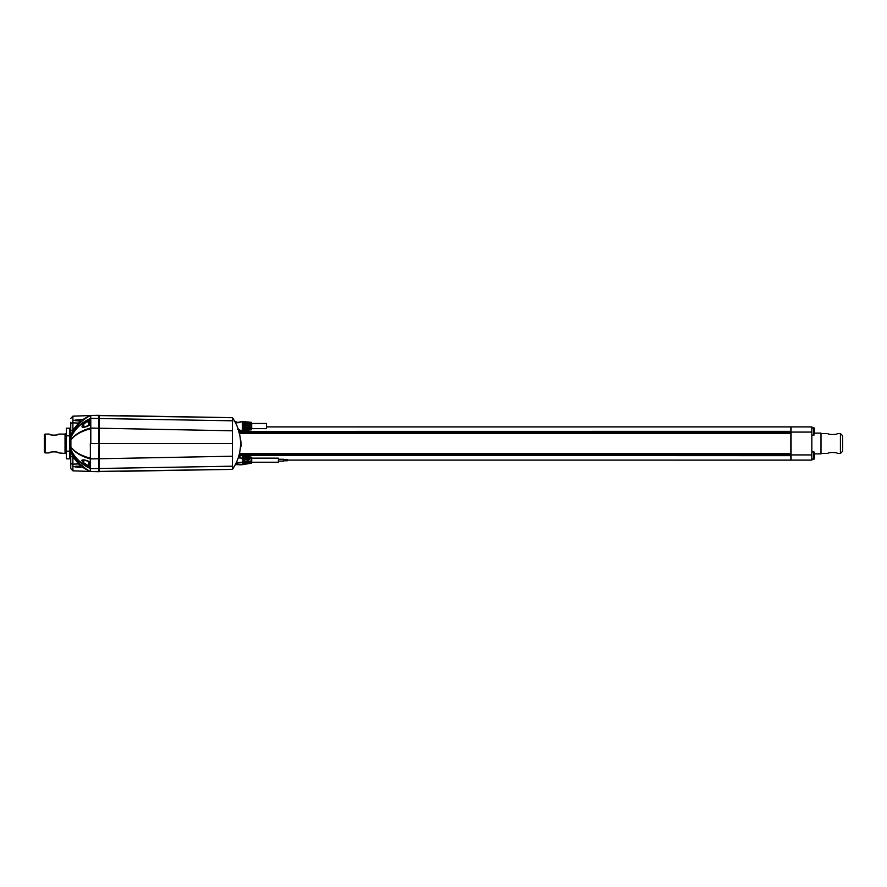 <?xml version="1.0" encoding="UTF-8"?>
<svg xmlns="http://www.w3.org/2000/svg" width="887" height="887" viewBox="0 0 887 887"><rect width="100%" height="100%" fill="white"/><g stroke="black" fill="none" stroke-linecap="round" stroke-linejoin="round"><path stroke-width="1.33" d="M89.132 461.672L89.132 465.608L88.955 461.595M90.33 424.84L90.33 421.392L89.132 421.392L88.955 425.405M241.342 445.729L240.676 439.885L240.676 447.115L241.342 445.729M90.552 421.78L90.552 422.356M90.552 420.449L90.319 458.923C81.072 456.273 74.597 452.37 70.882 447.203A2.229 1.109 0 0 1 70.749 446.815L70.749 436.404M90.552 466.828L90.319 468.17C81.039 463.934 74.563 457.67 70.882 449.387L70.882 437.613A2.229 1.885 -0 0 0 70.749 438.256L70.749 439.098M90.219 415.582A1.486 1.464 63.5 0 0 90.396 415.526L90.762 415.46A1.109 1.109 89 0 0 90.396 415.526L90.696 415.471A1.109 1.109 -91.6 0 1 90.807 415.46A1.109 1.109 174.6 0 0 90.319 415.582A1.109 1.109 0 0 1 90.807 415.46A1.109 1.109 3.5 0 0 90.696 415.471A1.109 1.109 -91.6 0 1 90.807 415.46L98.712 415.316L98.712 443.5L90.807 443.5L90.762 415.46L232.416 417.655A45.06 45.06 0 0 1 232.416 469.345L90.807 471.54A1.109 1.109 0.8 0 1 90.319 471.418A41.157 41.157 -43 0 1 70.927 450.596L70.749 448.999L70.749 450.341M90.552 462.338L90.485 466.396A40.237 28.451 179.3 0 1 87.369 465.065L83.821 462.903L83.821 459.799L87.17 460.641A40.602 28.706 0.7 0 0 90.319 462.005L90.552 462.072M90.552 424.884L90.319 424.995A40.602 28.717 -0.7 0 0 87.17 426.37L83.821 427.201L83.821 424.097L87.17 421.403C83.677 423.11 81.626 425.971 82.147 426.37C81.659 427.7 83.334 427.7 87.17 426.37L87.159 426.314A40.614 28.717 -0.7 0 1 90.319 424.94M90.552 424.806L90.552 424.141M251.697 428.665L251.697 426.07C251.697 421.724 251.697 421.724 251.697 426.07L251.697 423.476L266.521 423.476L266.521 428.665L251.697 428.665L251.697 426.07M70.971 436.293L70.927 436.404A41.157 41.157 -137 0 1 90.319 415.582L90.552 420.771M88.678 421.935L87.369 421.935A40.237 28.451 0.7 0 1 90.485 420.604L90.552 420.538M88.611 470.509A41.157 41.157 120.1 0 1 87.325 469.744L88.955 470.698M69.652 428.177L69.652 458.823L66.403 458.823L66.403 428.177L69.652 428.177L70.306 430.594L70.306 456.406L69.652 458.823M88.611 461.451L88.955 465.52M88.955 416.302L88.611 416.491A41.157 41.157 59.9 0 0 87.325 417.256M66.403 428.177L66.403 458.823M88.955 421.48L88.611 425.549M65.86 433.488L65.638 453.512L58.742 452.913C59.03 451.55 48.951 451.55 49.24 452.913C48.951 451.55 59.03 451.55 58.742 452.913M65.638 433.488L65.039 434.087L65.039 452.913M49.24 434.087C48.951 435.45 59.03 435.45 58.742 434.087C59.03 435.45 48.951 435.45 49.24 434.087L45.093 434.087L45.093 452.913L49.24 452.913M45.093 434.087L44.35 434.818L44.35 452.182L45.093 452.913M87.159 465.553A40.614 28.717 -0.7 0 0 90.319 466.884L90.319 466.928A40.569 28.561 179.5 0 1 87.17 465.597L88.678 465.065M87.17 465.597C80.107 460.464 80.107 458.812 87.17 460.63L87.325 460.763M244.125 458.291L244.125 462.083L244.867 462.083L244.125 455.996L244.867 456.118L244.923 458.346L244.879 464.178L244.125 464.378L244.125 455.996M247.684 458.291L247.684 462.083L248.427 462.083L247.684 456.605L248.427 456.738L248.471 458.612L248.438 463.579L247.684 463.768L247.684 456.605M251.697 458.147L278.385 458.147L278.385 462.227L251.697 462.227L251.697 461.628M251.697 460.752L251.697 458.601M244.125 421.669L244.125 430.472L244.867 430.395L244.934 426.07L244.867 421.746L244.125 421.669L244.125 428.565L244.867 428.565L244.867 430.395M247.684 422.035L247.684 430.117L248.427 430.04L248.482 426.07L248.427 422.112L247.684 422.035L247.684 428.565L248.427 428.565L248.427 430.04M251.354 422.334L251.354 429.818L251.354 422.334L250.267 422.223L250.212 425.328L249.469 425.328L249.413 422.134L246.708 421.868L246.653 425.328L245.91 425.328L245.843 421.78L243.16 421.513L243.093 425.328L242.351 425.328L242.284 421.425L239.18 422.567M237.86 422.811C242.672 421.403 242.339 421.358 236.884 422.678C232.86 420.349 233.181 420.394 237.86 422.811M249.435 428.665L250.245 428.665L250.212 426.813L249.469 426.813L249.413 430.007L246.708 430.284L246.653 426.813L245.91 426.813L245.843 430.361L243.16 430.638L243.093 426.813L242.351 426.813L242.284 430.727L241.286 430.76M250.212 426.813L250.267 429.929L251.354 429.818M238.281 429.341L241.098 430.694M240.787 455.663L238.891 455.674M239.468 433.588L790.849 433.588L790.849 431.337L238.913 431.392M216.251 469.655L231.208 469.29M287.288 460.187L287.288 459.588L283.585 459.588M278.385 461.107L283.585 461.107L283.585 459.255L278.385 459.255M287.288 460.109L790.849 460.109L790.849 454.643L239.168 454.643L239.39 453.723M790.849 433.588L790.849 454.643M790.849 431.337L790.849 426.891L266.521 426.891M216.317 469.633L231.219 469.445M231.219 417.71L216.317 417.455M235.077 465.065L234.634 465.863M234.246 466.529L233.736 467.36M233.469 467.771L233.037 468.447M234.113 420.272L233.181 418.786M233.181 468.214L234.922 465.342M233.037 418.553L233.658 419.529M234.944 421.702L233.259 418.897M238.725 431.659L239.656 434.497M238.969 455.386L238.736 456.217A4.08 4.08 0 0 0 239.091 456.14L240.865 455.596L238.614 456.617L239.102 454.909M239.457 453.434L239.656 452.503M233.259 468.103L234.944 465.298M237.372 460.176L238.403 457.315M235.432 464.4L241.053 464.821L235.343 464.577L234.49 466.107M240.477 440.617L240.41 439.719M240.532 445.307L240.41 447.281M240.41 447.325L240.488 446.294M232.416 469.345A45.06 45.06 0 0 0 232.416 417.655L232.416 469.345L120.166 471.319M98.712 415.316L99.3 415.316L98.712 471.684L99.3 471.684L99.3 443.5L232.416 443.5M98.712 471.684L90.807 471.54A1.109 1.109 -158.3 0 1 90.662 471.529A1.109 1.109 0 0 0 90.796 471.54A1.109 1.109 -158.3 0 1 90.662 471.529M90.319 443.5L90.552 471.507M90.807 468.292A1.109 1.009 -179.6 0 1 90.319 468.17L90.396 471.474A1.486 1.464 -63.6 0 0 90.219 471.418M90.807 418.708A1.109 1.009 -0.4 0 0 90.319 418.83C81.039 423.066 74.563 429.33 70.882 437.613L70.927 436.404A41.157 41.157 -137 0 1 90.319 415.582L90.552 415.493M240.798 464.611L239.967 464.067M237.638 463.602L236.674 463.79M241.053 464.821L242.284 464.622L242.351 460.93L243.093 460.93L243.149 464.466L244.125 464.311M232.305 456.217L90.319 458.923L90.319 462.06A40.614 28.717 -179.3 0 1 87.159 460.686M74.674 457.581L79.863 463.879L86.183 469.023A41.157 41.157 120.1 0 0 90.319 471.418A1.109 1.109 -164.3 0 0 90.807 471.54L88.955 471.33M81.604 465.509L80.961 465.985L78.865 464.234L72.9 456.794L70.927 450.596A2.229 2.229 -11.4 0 1 70.749 449.731L70.749 448.744A2.229 1.885 0 0 0 70.882 449.387L70.971 450.707M88.633 470.775L83.267 467.66L86.183 469.023M90.807 418.376A1.109 1.031 179.5 0 0 90.319 418.487L90.319 418.487A1.109 1.031 -0.2 0 1 90.807 418.365L232.305 420.804M87.491 417.156A41.157 41.157 -121.4 0 1 87.58 417.101A41.157 41.157 -121.4 0 0 87.491 417.156L86.604 417.699M89.132 416.203L89.132 415.582L90.807 415.46A1.109 1.109 0 0 0 90.319 415.582A41.157 41.157 59.9 0 0 86.183 417.977L83.267 419.34L88.633 416.225M90.552 420.582L90.552 420.006M72.634 432.812L70.749 437.269L70.749 431.237L70.749 437.269A2.229 2.229 0 0 1 70.927 436.404L72.9 430.206L78.865 422.766L80.961 421.015L81.604 421.491L79.708 423.287M79.642 423.354L77.879 425.25M76.958 426.325L74.708 429.375M240.942 455.641L239.08 456.639M242.284 464.733L239.091 464.234A4.08 4.08 0 0 0 236.862 464.234L236.862 463.846M238.226 457.836L242.328 458.147L242.351 459.444L243.093 459.444L242.284 455.752L241.153 455.452L790.849 455.663M89.022 471.396L72.9 470.831L72.9 464.145A2.229 1.031 180 0 1 70.749 463.103L70.749 455.763A2.229 1.031 0 0 0 72.9 456.794L72.9 464.145L79.863 463.879M84.42 467.793L75.151 466.895C72.956 466.063 79.398 466.207 80.972 466.074L81.848 465.608M80.972 466.074L74.064 466.629L83.278 467.538M81.848 421.392L74.064 420.383L84.42 419.207M80.972 420.926C79.398 420.782 72.978 420.937 75.14 420.105L83.278 419.462M72.9 432.335L72.9 422.855L79.863 423.121L81.604 421.491M243.093 460.93L243.116 462.227L236.286 462.681M244.125 456.062L243.149 455.896L243.116 458.202L244.08 458.28M244.125 462.083L244.125 464.378M90.485 420.604L90.319 420.072A40.602 28.706 -179.3 0 0 87.17 421.403M90.552 466.152L90.552 465.054M70.749 464.699L70.749 468.513M70.749 451.45L70.749 455.763M70.749 432.047L70.749 422.301M70.749 422.633L70.749 423.421M70.749 433.499L70.749 435.938M90.807 458.246L90.319 458.202C81.105 455.685 74.619 451.971 70.882 447.048A2.229 1.064 -0 0 1 70.749 446.671L70.749 448.013M70.749 452.825L70.749 453.523M70.749 431.237A2.229 1.031 0 0 1 72.9 430.206L72.9 416.169L89.022 415.604M248.427 422.112L248.427 428.565M247.684 430.117L247.684 428.565M248.427 423.587L247.684 423.587M244.867 421.746L244.867 428.565M244.125 430.472L244.125 428.565M244.867 423.587L244.125 423.587M237.971 429.408C242.206 430.882 242.206 430.882 237.971 429.408M239.656 429.74L239.091 429.552A4.446 4.446 0 0 0 238.315 429.419M243.093 426.813L243.127 428.665L243.093 426.813M246.653 426.813L246.686 428.665L246.653 426.813M240.466 421.968L241.153 421.392C241.109 422.057 239.69 422.467 236.918 422.611C232.982 420.383 233.292 420.427 237.849 422.733M237.871 422.733A4.446 4.446 0 0 0 237.971 422.733C242.206 421.258 242.206 421.258 237.971 422.733L235.377 421.436L236.585 422.511M235.487 421.979L234.756 421.358M243.093 425.328L243.127 423.476L243.093 425.328M246.653 425.328L246.686 423.476L246.653 425.328M249.435 423.476L250.245 423.476L250.212 425.328M246.697 456.495L247.684 456.661L246.697 456.495L246.653 459.444L246.675 458.147L246.653 459.444L245.91 459.444L245.854 456.35L244.879 456.184M251.509 461.517L251.697 457.637L251.365 460.187M251.697 461.384L251.376 458.734M250.223 461.628L251.376 461.539L251.387 463.092L250.256 463.28L250.212 460.93L250.234 462.227L250.212 460.93L248.471 461.761M251.387 457.282L250.256 457.093L250.223 458.745L251.697 458.989L251.387 457.171L250.256 456.982M248.438 456.783L249.424 456.949L249.469 459.444L250.223 458.745M248.427 456.738L248.427 458.291M248.427 462.083L248.427 463.635M249.424 463.413L248.438 463.579L249.424 463.413L249.458 461.683M247.684 463.713L246.697 463.879L246.653 460.93L246.675 462.227L246.653 460.93L244.923 462.027M247.684 462.083L247.684 463.768M244.879 464.178L245.854 464.023L245.887 461.961M244.867 456.118L244.867 458.291M244.867 462.083L244.867 464.256M236.862 464.234L235.377 464.544M238.004 422.733A4.446 4.446 0 0 0 239.091 422.6L239.091 422.212A4.08 4.08 0 0 1 236.862 422.212M238.437 429.807A4.08 4.08 0 0 1 239.091 429.94L237.849 429.408M69.652 435.839L66.403 435.839M69.652 451.161L66.403 451.161M811.827 433.765L811.827 430.173M811.827 430.505L811.827 431.404M811.827 433.555L811.827 428.676M811.827 433.499L811.827 434.796M811.827 455.552L811.827 458.324M814.011 435.062L814.665 429.219L813.867 427.778L813.867 435.118L814.011 427.833L811.827 428M814.665 457.781L814.011 459.167L814.665 453.324L813.867 451.882L813.867 459.222L814.011 451.938M814.665 453.878L820.996 453.878L820.996 433.122L814.665 433.122M820.996 453.878L820.996 433.122M837.383 453.479C837.672 452.182 827.604 452.182 827.893 453.479C827.604 452.182 837.672 452.182 837.383 453.479L840.421 453.479L840.421 433.521L837.383 433.521C837.672 434.818 827.604 434.818 827.893 433.521C827.604 434.818 837.672 434.818 837.383 433.521M840.421 453.479L842.65 451.25L842.65 435.75L840.421 433.521M791.06 454.92L791.06 426.891L811.827 426.891L811.827 460.109L791.06 460.109L791.06 454.92L811.827 454.92M89.132 421.392L89.132 425.328M89.132 470.797L89.132 471.418M90.33 462.16L90.552 465.387M240.532 441.693L240.532 439.83M90.319 420.116A40.614 28.717 -179.3 0 0 87.159 421.447M790.849 455.264L239.013 455.264M239.357 453.9L790.849 453.9M790.849 453.412L239.468 453.412M790.849 433.1L239.357 433.1M790.849 432.357L239.168 432.357M790.849 431.736L239.013 431.736M90.807 468.624A1.109 1.031 -179.5 0 1 90.319 468.513A1.109 1.031 -179.8 0 0 90.807 468.635L232.305 466.196M232.305 430.783L90.319 428.055M244.08 462.094L243.116 462.16M70.749 440.185A2.229 1.109 0 0 1 70.882 439.797C74.597 434.63 81.072 430.727 90.319 428.077L90.807 428.033M70.749 440.329A2.229 1.064 0 0 1 70.882 439.952C74.619 435.029 81.105 431.315 90.319 428.798L90.807 428.754M90.319 468.524C81.072 464.234 74.597 457.892 70.882 449.498A2.229 1.929 180 0 1 70.749 448.844L70.749 448.8M90.319 418.476C81.072 422.766 74.597 429.108 70.882 437.502A2.229 1.929 0 0 0 70.749 438.156L70.749 437.435M70.749 423.897A2.229 1.031 0 0 1 72.9 422.855M249.458 458.679L248.471 458.612M251.065 457.226L250.256 457.093M246.664 458.468L247.65 458.546M247.65 461.828L246.664 461.894M245.887 458.413L244.923 458.346M813.867 459.222L811.827 459L811.827 452.104M791.06 432.08L811.827 432.08M90.33 421.392L90.552 424.928M90.33 465.608L89.132 465.608M65.039 434.087L58.742 434.087M90.552 462.238L83.821 459.799M83.821 427.201L90.552 424.762M216.173 417.455L231.773 417.644M283.585 460.774L287.288 460.774M232.416 417.655L120.133 415.681M240.565 442.702L240.521 441.449M240.51 441.249L240.432 440.052M238.226 429.175L237.86 428.122M237.017 425.971L236.663 425.139M236.142 424.019L235.665 423.055M87.824 470.055L86.704 469.356M90.419 471.496L89.864 471.418M90.419 415.504L89.864 415.582M81.471 465.22L83.833 467.349M84.797 468.059L85.407 468.502M85.407 418.498L84.753 418.974M72.9 470.831L70.749 468.602M72.9 416.169L70.749 418.398M70.749 437.269L70.916 436.415M243.149 455.785L245.854 456.24M250.256 463.391L251.387 463.202M249.447 458.147L250.234 458.147M246.697 456.384L249.424 456.838M249.424 463.535L246.697 463.99M249.447 462.227L250.234 462.227M245.887 458.147L246.675 458.147M245.887 462.227L246.675 462.227M245.854 464.134L243.149 464.588M243.127 428.665L242.317 428.665M246.686 428.665L245.876 428.665M243.127 423.476L242.317 423.476M246.686 423.476L245.876 423.476M814.665 429.219L814.011 427.833M821.14 453.479L827.893 453.479M821.14 433.521L827.893 433.521M812.048 435.118L813.867 435.118M812.048 451.882L813.867 451.882"/></g></svg>
